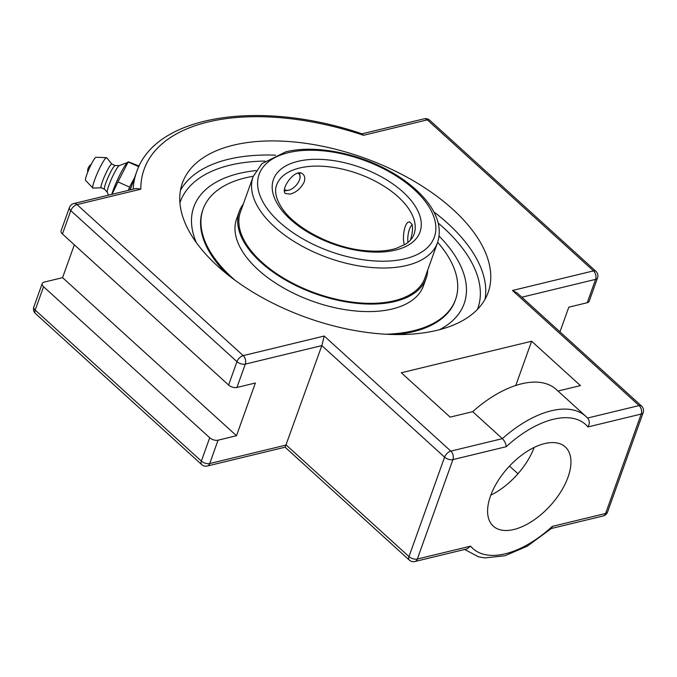 <?xml version="1.0" encoding="UTF-8"?>
<svg xmlns="http://www.w3.org/2000/svg" width="677" height="677" viewBox="0 0 677 677"><rect width="100%" height="100%" fill="white"/><g stroke="black" fill="none" stroke-linecap="round" stroke-linejoin="round"><path stroke-width="1.02" d="M134.605 177.586L129.544 187.097L117.942 181.893L128.291 161.786L139.132 166.017M138.793 166.737L128.478 162.108M112.043 194.307L117.942 181.893M129.544 187.097L128.376 190.355M128.291 161.786L127.217 162.793A21.317 2.691 114.2 0 0 112.873 191.058A21.317 2.691 114.2 0 0 111.756 194.375M129.781 190.017A14.598 1.836 -65.8 0 1 131.82 185.38M127.615 162.421L119.211 165.628A14.682 1.853 114.2 0 0 108.862 185.43A14.682 1.853 114.2 0 0 107.288 192.209L108.413 195.179M115.166 165.56A12.973 1.633 114.2 0 0 115.082 165.543A12.973 1.633 114.2 0 0 105.79 183.069A12.973 1.633 114.2 0 0 104.47 189.179L107.321 192.302M111.9 164.122A12.973 1.633 114.2 0 0 111.815 164.054A12.973 1.633 114.2 0 0 107.778 169.546A12.973 1.633 114.2 0 0 102.439 181.563A12.973 1.633 114.2 0 0 101.186 187.732L104.503 189.221M111.857 164.079L106.729 157.749A16.68 2.099 114.2 0 0 106.509 157.639A16.68 2.099 114.2 0 0 94.56 180.167A16.68 2.099 114.2 0 0 92.867 188.037A16.68 2.099 114.2 0 0 93.096 188.13L101.237 187.749M106.509 157.639L95.956 157.276A12.685 1.599 114.2 0 0 86.868 174.412A12.685 1.599 114.2 0 0 85.581 180.395L92.867 188.037M437.105 330.3A162.37 84.837 -160.3 0 1 257.869 295.104A162.37 84.837 -160.3 0 1 182.401 183.01A162.37 84.837 -160.3 0 1 233.43 145.183A162.37 84.837 -160.3 0 1 412.665 180.378A162.37 84.837 -160.3 0 1 488.134 292.481A162.37 84.837 -160.3 0 1 437.105 330.3M238.939 173.481A143.558 75.012 -160.3 0 1 256.084 170.579A143.558 75.012 19.7 0 0 238.939 173.481A143.558 75.012 19.7 0 0 201.458 193.952A143.558 75.012 -160.3 0 1 238.939 173.481M439.085 236.104A143.558 75.012 -160.3 0 1 466.461 288.825A143.558 75.012 -160.3 0 1 439.517 329.691A143.558 75.012 19.7 0 0 466.461 288.825A143.558 75.012 19.7 0 0 439.085 236.104M196.347 242.628A143.558 75.012 -160.3 0 1 201.467 193.944A143.558 75.012 19.7 0 0 196.347 242.628M414.908 561.512L466.935 548.929L470.574 546.153L417.328 559.033A6.178 3.224 19.7 0 1 408.984 556.596A6.178 3.283 132.3 0 0 409.297 560.082A6.178 6.178 0 0 0 414.908 561.512A6.178 4.121 -103.6 0 0 417.328 559.033L452.93 459.607A6.178 3.224 19.7 0 1 444.586 457.161L408.984 556.596L286.236 445.026L209.709 463.542A6.178 4.121 76.4 0 1 207.28 466.021L285.144 447.184L321.837 345.6L444.586 457.161A6.178 3.283 -47.7 0 1 450.831 451.119L324.207 336.029L321.837 345.6L245.302 364.108A6.178 4.121 -103.6 0 0 243.204 355.628L77.043 204.598L140.816 189.171L136.162 188.468L73.818 203.557A6.178 4.121 76.4 0 1 77.043 204.598A6.178 3.283 -47.7 0 0 70.797 210.64L236.958 361.67A6.178 3.283 -47.7 0 1 243.204 355.628L324.207 336.029M140.816 189.171A203.015 106.077 -160.3 0 1 363.549 135.29L362.33 133.919C261.043 99.291 155.532 114.421 136.542 172.186A209.193 109.302 19.7 0 0 133.2 189.188M73.818 203.557A6.178 6.178 0 0 0 69.452 207.475L61.091 230.832A6.178 3.224 19.7 0 0 62.436 233.997L228.598 385.027A6.178 3.224 19.7 0 0 236.942 387.464L255.364 383.004L236.485 435.726L218.07 440.185A6.178 3.224 -160.3 0 1 209.718 437.748L43.556 286.718A6.178 3.224 -160.3 0 1 42.211 283.553A6.178 3.224 -160.3 0 1 44.157 282.114L62.572 277.655L74.335 244.812M559.972 331.865L568.807 307.18L587.23 302.721A6.178 3.224 19.7 0 0 589.168 301.282L597.529 277.934A6.178 6.178 0 0 0 595.87 271.274A6.178 3.283 -47.7 0 0 593.492 270.885A6.178 4.121 76.4 0 1 595.591 279.373A6.178 3.224 19.7 0 0 597.529 277.934M363.549 135.29L427.331 119.854L593.492 270.885L512.489 290.484L517.253 293.039L641.491 405.963A6.178 3.283 -47.7 0 0 639.105 405.574A6.178 4.121 76.4 0 1 641.212 414.053A6.178 3.224 19.7 0 0 643.15 412.615A6.178 6.178 0 0 0 641.491 405.963M506.176 446.718C506.032 443.867 504.771 441.176 502.376 438.654L472.69 411.667A89.999 47.771 -47.7 0 1 556.24 389.436L585.927 416.423A89.999 47.771 132.3 0 0 502.376 438.654L450.831 451.119A6.178 4.121 -103.6 0 1 452.93 459.607L506.176 446.718A83.821 44.496 -47.7 0 1 587.958 426.933L641.212 414.053L605.61 513.488A6.178 3.224 19.7 0 0 607.548 512.04A6.178 6.178 0 0 1 603.182 515.967A6.178 4.121 76.4 0 0 605.61 513.488L552.364 526.367L551.721 528.255L527.214 546.229L504.957 555.749L485.045 557.907L478.504 556.824L464.693 549.47A89.999 47.771 132.3 0 0 464.854 549.622M587.56 418.047L585.927 416.423A89.999 47.771 132.3 0 1 587.56 418.047C589.726 420.62 589.853 423.582 587.958 426.933M557.992 391.027L580.434 385.602L531.623 341.233L401.309 372.756L450.129 417.125L472.69 411.667M509.51 466.072L517.964 473.756M490.529 495.919A53.517 28.409 -47.7 0 1 526.131 452.024A53.517 28.409 -47.7 0 1 565.261 446.938A53.517 28.409 -47.7 0 1 568.011 477.175A53.517 28.409 -47.7 0 1 532.401 521.062A53.517 28.409 -47.7 0 1 493.271 526.147A53.517 28.409 -47.7 0 1 490.529 495.919M62.572 277.655L236.485 435.726M490.808 495.141A53.517 28.409 132.3 0 0 534.161 447.446M531.623 341.233L515.789 385.441M404.457 244.854C401.766 237.568 404.787 220.592 409.873 222.022L412.124 224.51C412.978 228.741 412.395 233.971 410.364 240.2M290.23 194.113L285.482 193.546C279.762 189.501 295.857 166.728 303.025 174.251C304.862 176.037 305.234 178.626 304.151 182.037C301.07 188.299 296.424 192.327 290.23 194.113M241.114 210.192A97.987 51.198 19.7 0 0 240.445 211.884A97.987 51.198 19.7 0 0 311.801 291.779A97.987 51.198 19.7 0 0 423.303 281.657A97.987 51.198 19.7 0 0 424.953 277.951A97.987 51.198 19.7 0 0 425.511 276.216M243.314 204.039A99.223 51.85 19.7 0 0 240.953 207.712A99.223 51.85 19.7 0 0 239.277 211.469A99.223 51.85 19.7 0 0 311.538 292.362A99.223 51.85 19.7 0 0 424.445 282.123A99.223 51.85 19.7 0 0 426.121 278.365A99.223 51.85 19.7 0 0 427.712 270.064M395.986 334.565A134.071 70.053 19.7 0 0 452.938 305.589A134.071 70.053 19.7 0 0 455.198 300.512L455.553 299.522A134.071 70.053 19.7 0 0 437.655 242.29M253.266 176.265A134.071 70.053 19.7 0 0 205.368 204.056A134.071 70.053 19.7 0 0 203.1 209.134L202.745 210.124A134.071 70.053 19.7 0 0 226.888 274.016M203.1 209.134A134.071 70.053 19.7 0 0 235.054 280.278M385.704 334.218A134.071 70.053 19.7 0 0 453.294 304.599A134.071 70.053 19.7 0 0 455.553 299.522M239.277 211.469L236.595 218.967A99.223 51.85 19.7 0 0 308.847 299.869A99.223 51.85 19.7 0 0 421.754 289.629A99.223 51.85 19.7 0 0 423.43 285.872L426.121 278.365M284.45 190.965L288.876 190.186A10.604 5.628 -47.7 0 1 284.543 189.391M297.762 173.177A10.604 5.628 -47.7 0 1 299.996 175.834A10.604 5.628 -47.7 0 1 299.996 177.949L299.767 172.974M299.996 177.949A10.604 5.628 -47.7 0 1 288.876 190.186M435.362 248.696L436.284 246.123M437.334 243.195L435.159 249.271M407.986 242.434A10.604 3.317 98.1 0 1 408.197 234.217A10.604 3.317 98.1 0 1 411.692 225.331A10.604 3.317 98.1 0 1 412.251 224.984M485.02 299.319A162.37 84.837 19.7 0 0 433.822 211.842M275.547 155.168A162.37 84.837 19.7 0 0 228.386 159.29A162.37 84.837 19.7 0 0 180.471 190.271M179.913 202.795A158.046 82.577 -160.3 0 1 229.85 165.222A158.046 82.577 -160.3 0 1 265.012 161.084M438.214 223.097A158.046 82.577 -160.3 0 1 477.497 309.347M218.07 440.185L209.709 463.542A6.178 3.224 -160.3 0 1 201.357 461.096L35.196 310.066A6.178 3.283 132.3 0 0 35.509 313.561L201.678 464.591A6.178 6.178 0 0 0 207.28 466.021M43.556 286.718L35.196 310.066A6.178 3.224 -160.3 0 1 33.85 306.901A6.178 6.178 0 0 0 35.509 313.561M209.718 437.748L201.357 461.096A6.178 3.283 132.3 0 0 201.678 464.591M228.598 385.027L236.958 361.67A6.178 3.224 19.7 0 0 245.302 364.108L236.942 387.464M429.709 120.244A6.178 3.283 -47.7 0 0 427.331 119.854A6.178 4.121 -103.6 0 0 424.098 118.813A6.178 6.178 0 0 1 429.709 120.244L595.87 271.274M69.452 207.475A6.178 3.224 19.7 0 0 70.797 210.64L62.436 233.997M521.84 297.211L595.591 279.373L587.23 302.721M512.489 290.484L639.105 405.574L587.577 418.039M552.364 526.367A83.821 44.496 -47.7 0 1 470.574 546.153M276.631 185.024A72.972 38.132 -160.3 0 1 299.564 168.023A72.972 38.132 -160.3 0 1 380.119 183.848A72.972 38.132 -160.3 0 1 414.036 234.225C412.733 238.016 409.89 241.35 405.506 244.211L396.07 248.434C387.303 251.091 376.776 251.81 364.488 250.592C331.764 247.68 293.818 227.48 281.268 207.06C275.877 198.378 274.337 191.032 276.631 185.024M253.139 176.612A97.928 51.164 19.7 0 0 298.65 244.219A97.928 51.164 19.7 0 0 406.75 265.452A97.928 51.164 19.7 0 0 437.537 242.637C441.649 229.689 438.332 216.208 427.568 202.186C418.073 190.017 404.761 179.295 387.642 170.029C355.29 152.41 313.688 144.819 285.821 151.843L261.855 163.699L253.139 176.612L239.886 213.619M288.368 152.672A93.062 48.626 -160.3 0 1 434.262 218.129A93.062 48.626 -160.3 0 1 317.572 246.36A93.062 48.626 -160.3 0 1 288.368 152.672M297.914 161.346A77.838 40.671 19.7 0 0 322.345 239.709A77.838 40.671 19.7 0 0 419.943 216.098A77.838 40.671 19.7 0 0 297.914 161.346M91.209 164.376A7.87 7.87 0 0 0 87.731 172.127M115.124 165.543L111.815 164.054M115.082 165.543L119.304 165.603M362.043 133.826L424.098 118.813M643.15 412.615L607.548 512.04M285.102 447.201L409.297 560.082M551.476 528.475L603.182 515.967M33.85 306.901L42.211 283.553M136.542 172.186L130.196 189.915M424.284 279.643L437.537 242.637M411.692 225.331L412.225 224.882"/></g></svg>
